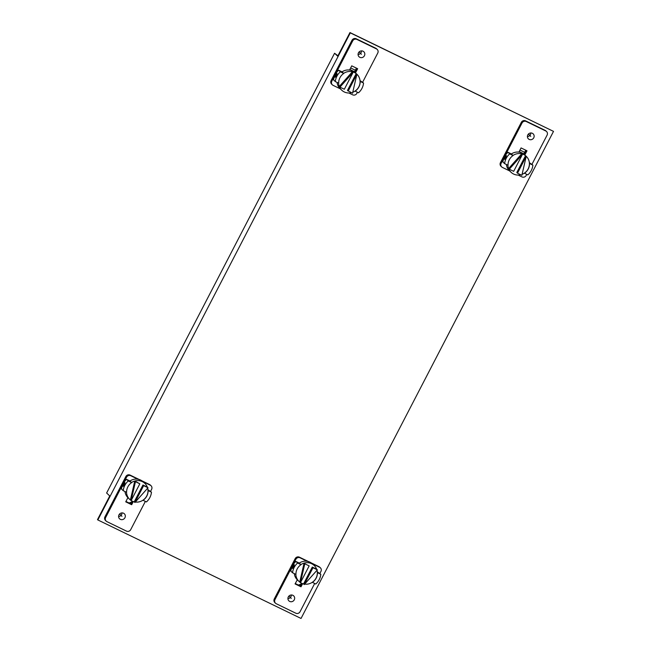 <?xml version="1.0" encoding="UTF-8"?>
<svg xmlns="http://www.w3.org/2000/svg" width="651" height="651" viewBox="0 0 651 651"><rect width="100%" height="100%" fill="white"/><g stroke="black" fill="none" stroke-linecap="round" stroke-linejoin="round"><path stroke-width="0.98" d="M350.311 32.875L349.961 32.55L337.698 56.206L334.573 53.244L106.626 493.002L109.75 495.964L97.487 519.62L97.837 519.946L301.039 618.45L553.513 131.38L350.311 32.875L97.837 519.946M349.961 32.55L553.513 131.38M295.269 583.54L299.956 585.81L301.364 583.101M523.762 154.051L525.756 150.202M354.429 71.968L356.431 68.119M125.936 501.457L130.631 503.728L132.031 501.018M524.128 154.344L526.171 150.405L524.128 154.344M297.295 579.813L295.066 583.923L300.998 586.803L295.204 583.67L300.306 586.144L301.779 583.296L300.306 586.144L299.956 585.81M354.795 72.261L356.838 68.322L354.795 72.261M127.897 497.665L125.733 501.84L131.673 504.72L125.871 501.579L130.973 504.061L132.446 501.213L130.973 504.061L130.631 503.728M337.918 55.791L334.573 53.244M546.531 131.502L545.831 130.843A3.198 3.043 133.4 0 0 545.099 130.338L525.544 120.85A3.198 3.043 133.4 0 0 521.329 122.347L500.448 162.62A3.198 3.043 133.4 0 0 501.001 166.274L501.701 166.925A3.198 3.043 -46.6 0 1 501.148 163.279L504.541 156.72A14.558 13.866 133.4 0 0 502.946 162.042L504.631 163.637A14.558 13.866 -46.6 0 1 506.226 158.315A14.558 13.866 -46.6 0 1 509.684 153.896L513.069 155.54L511.385 153.945L508 152.301A14.558 13.866 133.4 0 0 504.541 156.72L522.021 123.006A3.198 3.043 -46.6 0 1 526.236 121.509L545.798 130.989A3.198 3.043 -46.6 0 1 547.084 135.148L531.981 164.288M526.757 174.362L526.203 175.428A3.198 3.043 -46.6 0 1 521.988 176.917L518.204 175.078M529.353 162.652L532.884 165.142A14.558 13.866 -46.6 0 1 531.289 170.464A14.558 13.866 -46.6 0 1 527.831 174.883L524.356 173.158M509.643 170.928L502.434 167.437A3.198 3.043 -46.6 0 1 501.701 166.925M533.755 137.8A3.458 3.296 133.4 0 0 533.161 133.846A3.458 3.296 133.4 0 0 527.798 134.912A3.458 3.296 133.4 0 0 528.4 138.866A3.458 3.296 133.4 0 0 533.755 137.8M524.836 154.979L527.001 150.804L521.069 147.932L518.904 152.106M508 152.301L509.684 153.896M504.492 159.405L505.762 157.876L506.356 155.589M506.397 155.613L504.818 156.989L504.452 159.373M513.069 155.54A11.018 10.497 133.4 0 0 509.277 159.796A11.018 10.497 133.4 0 0 508.024 165.281L504.631 163.637M529.409 163.417L532.884 165.142M524.446 173.239A11.018 10.497 133.4 0 0 528.238 168.991A11.018 10.497 133.4 0 0 529.491 163.499M530.817 132.975A3.458 3.296 -46.6 0 1 527.4 136.58M512.98 155.459A11.018 10.497 -46.6 0 1 521.703 153.839A11.018 10.497 -46.6 0 1 523.721 154.572A11.018 10.497 -46.6 0 1 525.528 155.695A11.018 10.497 -46.6 0 1 526.244 156.313L524.649 154.8A11.018 10.497 133.4 0 0 522.126 153.058A11.018 10.497 133.4 0 0 511.385 153.945M506.397 164.491A11.018 10.497 133.4 0 0 509.497 170.79L511.092 172.303A11.018 10.497 -46.6 0 1 508.61 168.56A11.018 10.497 -46.6 0 1 507.935 165.24M524.6 154.832L520.946 153.058L524.665 154.905M526.244 156.313A11.018 10.497 -46.6 0 1 522.086 174.346M520.743 174.769A11.018 10.497 -46.6 0 1 513.623 174.053A11.018 10.497 -46.6 0 1 511.092 172.303M517.496 173.19L516.796 172.531L525.528 155.695L526.22 156.354L521.866 175.306L517.496 173.19L526.22 156.354M521.703 153.839L508.61 168.56L509.302 169.219L522.403 154.499L521.703 153.839M522.403 154.499L513.672 171.335L509.302 169.219M519.189 151.561L523.876 153.831M519.97 150.039L524.665 152.318M308.598 561.626L299.379 557.158A3.198 3.043 133.4 0 0 295.172 558.648L274.291 598.92A3.198 3.043 133.4 0 0 274.844 602.574L275.544 603.233A3.198 3.043 -46.6 0 1 274.991 599.579L295.863 559.307A3.198 3.043 -46.6 0 1 300.078 557.809L307.296 561.317M312.415 563.799L319.641 567.298A3.198 3.043 -46.6 0 1 320.373 567.802L319.674 567.143A3.198 3.043 133.4 0 0 318.941 566.639L311.381 562.969M314.677 583.499L300.046 611.728A3.198 3.043 -46.6 0 1 295.831 613.218L276.276 603.737A3.198 3.043 -46.6 0 1 275.544 603.233M295.92 561.439A14.558 13.866 133.4 0 0 292.462 565.857A14.558 13.866 133.4 0 0 290.875 571.179L292.559 572.774A14.558 13.866 -46.6 0 1 294.146 567.452A14.558 13.866 -46.6 0 1 297.605 563.034L300.99 564.677L299.305 563.082L295.92 561.439L297.605 563.034M317.273 571.79L320.805 574.28A14.558 13.866 -46.6 0 1 319.21 579.602A14.558 13.866 -46.6 0 1 315.751 584.02L312.285 582.295M320.373 567.802A3.198 3.043 -46.6 0 1 320.927 571.456L319.901 573.425M288.312 596.926A3.458 3.296 133.4 0 0 288.914 600.889A3.458 3.296 133.4 0 0 294.268 599.823A3.458 3.296 133.4 0 0 293.674 595.86A3.458 3.296 133.4 0 0 288.312 596.926M302.642 583.646L300.998 586.803M317.33 572.554L320.805 574.28M312.366 582.385A11.018 10.497 133.4 0 0 316.166 578.129A11.018 10.497 133.4 0 0 317.419 572.636M294.317 564.751L293.682 567.013L292.372 568.51L292.747 566.126L294.268 564.718M300.99 564.677A11.018 10.497 133.4 0 0 297.198 568.933A11.018 10.497 133.4 0 0 295.945 574.418L292.559 572.774M291.331 594.99A3.458 3.296 -46.6 0 1 287.913 598.603M300.908 564.596A11.018 10.497 -46.6 0 1 304.09 563.107A11.018 10.497 -46.6 0 1 311.642 563.709A11.018 10.497 -46.6 0 1 314.164 565.45L312.57 563.937A11.018 10.497 133.4 0 0 310.047 562.195A11.018 10.497 133.4 0 0 299.305 563.082M294.317 573.629A11.018 10.497 133.4 0 0 297.417 579.927L299.021 581.441A11.018 10.497 -46.6 0 1 295.855 574.377M308.867 562.195L312.529 563.969L308.818 562.098M304.253 584.574L312.985 567.737L317.354 569.853L304.253 584.574L303.561 583.914A11.018 10.497 -46.6 0 1 301.543 583.19A11.018 10.497 -46.6 0 1 300.493 582.604M300.428 582.718L304.79 563.766L309.16 565.882L300.428 582.718L299.737 582.059A11.018 10.497 -46.6 0 1 299.021 581.441M304.79 563.766L309.16 565.882M314.164 565.45A11.018 10.497 -46.6 0 1 316.655 569.194L312.285 567.078L303.561 583.914M304.09 563.107L299.737 582.059M316.996 570.252A11.018 10.497 -46.6 0 1 304.652 584.126M317.354 569.853L316.655 569.194M312.985 567.737L312.285 567.078M300.795 584.199L298.386 585.054M139.273 479.543L130.054 475.067A3.198 3.043 133.4 0 0 125.838 476.565L104.957 516.837A3.198 3.043 133.4 0 0 105.511 520.491L106.211 521.15A3.198 3.043 -46.6 0 1 105.657 517.496L123.137 483.774A14.558 13.866 133.4 0 0 121.542 489.096L123.226 490.691A14.558 13.866 -46.6 0 1 124.821 485.369A14.558 13.866 -46.6 0 1 128.271 480.951L126.587 479.356A14.558 13.866 133.4 0 0 123.137 483.774L126.53 477.224A3.198 3.043 -46.6 0 1 130.745 475.726L137.963 479.226M143.09 481.707L150.308 485.207A3.198 3.043 -46.6 0 1 151.04 485.719L150.34 485.06A3.198 3.043 133.4 0 0 149.608 484.556L142.048 480.886M145.344 501.416L130.713 529.645A3.198 3.043 -46.6 0 1 126.506 531.135L106.943 521.654A3.198 3.043 -46.6 0 1 106.211 521.15M128.271 480.951L131.665 482.594L129.98 480.999L126.587 479.356M142.951 500.212L146.426 501.937A14.558 13.866 -46.6 0 0 149.876 497.519A14.558 13.866 -46.6 0 0 151.471 492.197L147.948 489.707M150.568 491.342L151.593 489.365A3.198 3.043 -46.6 0 0 151.04 485.719M118.978 514.843A3.458 3.296 133.4 0 0 119.581 518.806A3.458 3.296 133.4 0 0 124.935 517.732A3.458 3.296 133.4 0 0 124.341 513.777A3.458 3.296 133.4 0 0 118.978 514.843M131.673 504.72L133.309 501.555M147.997 490.472L148.086 490.553A11.018 10.497 133.4 0 1 146.833 496.038A11.018 10.497 133.4 0 1 143.033 500.293M151.471 492.197L148.086 490.553M124.984 482.668L123.413 484.035L123.039 486.427L124.349 484.93L124.943 482.635M131.665 482.594A11.018 10.497 133.4 0 0 127.865 486.85A11.018 10.497 133.4 0 0 126.611 492.335L123.226 490.691M121.997 512.907A3.458 3.296 -46.6 0 1 118.58 516.512M131.575 482.513A11.018 10.497 -46.6 0 1 134.765 481.024A11.018 10.497 -46.6 0 1 142.309 481.618A11.018 10.497 -46.6 0 1 144.839 483.368L143.236 481.854A11.018 10.497 133.4 0 0 140.714 480.104A11.018 10.497 133.4 0 0 129.98 480.999M124.984 491.546A11.018 10.497 133.4 0 0 128.092 497.844L129.687 499.358A11.018 10.497 -46.6 0 1 126.53 492.294M139.534 480.113L143.196 481.886L139.485 480.007M144.839 483.368A11.018 10.497 -46.6 0 1 147.329 487.111L142.951 484.995L134.228 501.831A11.018 10.497 -46.6 0 1 132.21 501.107A11.018 10.497 -46.6 0 1 131.16 500.513M130.403 499.976L131.103 500.635L139.827 483.799L134.765 481.024L130.403 499.976A11.018 10.497 -46.6 0 1 129.687 499.358M134.765 481.024L135.457 481.675L131.103 500.635M139.827 483.799L135.457 481.675M147.663 488.169A11.018 10.497 -46.6 0 1 135.318 502.035M134.228 501.831L134.92 502.491L148.021 487.77L143.651 485.646L134.92 502.491M147.329 487.111L148.021 487.77M142.951 484.995L143.651 485.646M131.461 502.116L129.061 502.971M377.198 49.411L376.498 48.76A3.198 3.043 133.4 0 0 375.765 48.247L356.211 38.767A3.198 3.043 133.4 0 0 351.996 40.256L331.115 80.537A3.198 3.043 133.4 0 0 331.668 84.182L332.368 84.842A3.198 3.043 -46.6 0 1 331.815 81.188L335.208 74.637A14.558 13.866 133.4 0 0 333.613 79.959L335.298 81.554A14.558 13.866 -46.6 0 1 336.892 76.232A14.558 13.866 -46.6 0 1 340.351 71.813L338.666 70.218A14.558 13.866 133.4 0 0 335.208 74.637L352.687 40.915A3.198 3.043 -46.6 0 1 356.903 39.426L376.465 48.906A3.198 3.043 -46.6 0 1 377.751 53.065L362.648 82.205M348.871 92.995L352.663 94.834A3.198 3.043 -46.6 0 0 356.87 93.337L357.423 92.279M355.023 91.075L358.498 92.8A14.558 13.866 -46.6 0 0 361.956 88.381A14.558 13.866 -46.6 0 0 363.551 83.059L360.019 80.569M340.351 71.813L343.736 73.457L342.052 71.862L338.666 70.218M340.31 88.845L333.1 85.346A3.198 3.043 -46.6 0 1 332.368 84.842M364.43 55.717A3.458 3.296 133.4 0 0 363.828 51.755A3.458 3.296 133.4 0 0 358.465 52.829A3.458 3.296 133.4 0 0 359.067 56.783A3.458 3.296 133.4 0 0 364.43 55.717M349.571 70.023L351.735 65.841L357.668 68.721L355.503 72.896M337.063 73.53L336.429 75.785L335.119 77.29L335.485 74.898L337.015 73.498M343.736 73.457A11.018 10.497 133.4 0 0 339.944 77.713A11.018 10.497 133.4 0 0 338.691 83.198L335.298 81.554M360.076 81.334L360.166 81.416A11.018 10.497 133.4 0 1 358.904 86.9A11.018 10.497 133.4 0 1 355.112 91.156M363.551 83.059L360.166 81.416M361.484 50.884A3.458 3.296 -46.6 0 1 358.074 54.497M343.655 73.376A11.018 10.497 -46.6 0 1 352.378 71.756A11.018 10.497 -46.6 0 1 354.388 72.481A11.018 10.497 -46.6 0 1 356.195 73.612A11.018 10.497 -46.6 0 1 356.911 74.23L355.316 72.717A11.018 10.497 133.4 0 0 352.793 70.967A11.018 10.497 133.4 0 0 342.052 71.862M337.063 82.408A11.018 10.497 133.4 0 0 340.164 88.707L341.767 90.22A11.018 10.497 -46.6 0 1 339.277 86.477A11.018 10.497 -46.6 0 1 338.601 83.157M355.267 72.749L351.613 70.975L353.07 71.236L355.34 72.822M356.911 74.23A11.018 10.497 -46.6 0 1 352.752 92.263M351.41 92.678A11.018 10.497 -46.6 0 1 344.289 91.962A11.018 10.497 -46.6 0 1 341.767 90.22M356.886 74.263L356.195 73.612L347.463 90.448L352.533 93.223L356.886 74.263L348.163 91.107M352.378 71.756L339.277 86.477L339.968 87.136L353.07 72.416L352.378 71.756M339.968 87.136L344.338 89.252L353.07 72.416M354.543 71.748L349.856 69.478M355.332 70.227L350.645 67.956M528.384 134.09L530.777 136.352M505.29 157.428L505.843 157.697M288.898 596.104L291.29 598.375M293.772 566.834L293.21 566.565M119.564 514.021L121.957 516.292M124.439 484.751L123.877 484.482M359.051 51.999L361.443 54.269M335.957 75.345L336.518 75.614M545.798 130.989L545.099 130.338M500.448 162.62L501.148 163.279M522.021 123.006L521.329 122.347M525.544 120.85L526.236 121.509M274.291 598.92L274.991 599.579M295.863 559.307L295.172 558.648M319.641 567.298L318.941 566.639M299.379 557.158L300.078 557.809M104.957 516.837L105.657 517.496M126.53 477.224L125.838 476.565M150.308 485.207L149.608 484.556M130.054 475.067L130.745 475.726M376.465 48.906L375.765 48.247M331.115 80.537L331.815 81.188M352.687 40.915L351.996 40.256M356.211 38.767L356.903 39.426"/></g></svg>
